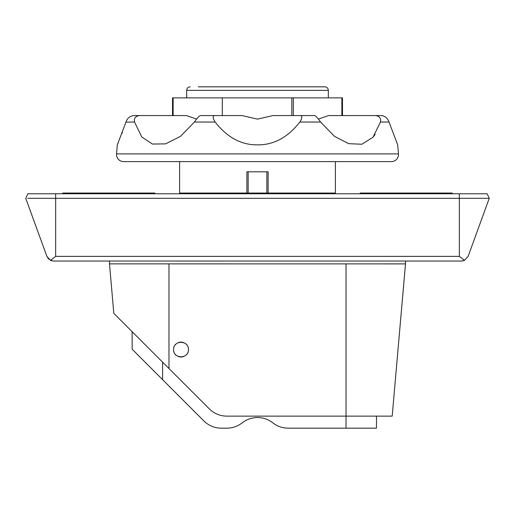 <?xml version="1.0" encoding="UTF-8"?>
<svg xmlns="http://www.w3.org/2000/svg" width="515" height="515" viewBox="0 0 515 515"><rect width="100%" height="100%" fill="white"/><g stroke="black" fill="none" stroke-linecap="round" stroke-linejoin="round"><path stroke-width="0.77" d="M461.459 261.041L53.541 261.041L50.476 260.345L55.665 256.38L459.335 256.38L464.524 260.345L461.459 261.041L463.674 260.687M48.977 259.373L46.884 256.38L50.476 260.345M51.217 260.648L53.541 261.041M52.421 258.968L51.365 259.74M487.132 193.762L489.25 198.307L487.132 193.762L459.335 193.762L459.335 198.307L489.25 198.307L468.116 256.38L464.524 260.345L468.116 256.38L489.25 198.307L487.242 198.307M459.335 256.38L459.335 198.307L55.665 198.307L55.665 256.38M27.707 198.307L55.665 198.307L55.665 193.762L27.868 193.762L25.75 198.307L46.884 256.38L35.374 224.746M25.75 198.307L27.868 193.762L25.75 198.307L32.342 216.422M459.335 193.762L55.665 193.762M154.815 193.762L154.815 193.054L62.746 193.054L62.746 193.762M452.254 193.762L452.254 193.054L360.185 193.054L360.185 193.762M405.498 263.873L392.192 416.133L226.857 416.133C220.034 416.056 214.195 413.635 209.328 408.878L113.815 313.365L109.489 263.873L405.511 263.892L405.511 261.041M109.489 261.041L109.502 263.873M173.581 349.563C173.169 359.155 188.857 359.155 188.451 349.563C188.857 339.977 173.169 339.977 173.581 349.563M152.994 352.543L147.811 347.361M137.106 336.656C123.568 323.117 123.568 323.117 137.106 336.656M127.192 326.742L113.815 313.365M162.605 362.148L162.605 379.664L132.149 349.209L203.856 420.916A24.784 24.784 0 0 0 221.379 428.171L226.832 428.171A24.784 24.784 0 0 0 242.166 422.86A24.784 24.784 0 0 1 272.834 422.86A24.784 24.784 0 0 0 288.168 428.171L376.478 428.171L376.478 416.133M173.973 351.945A7.435 7.435 0 0 0 174.102 352.305M175.293 354.314A7.435 7.435 0 0 0 175.757 354.822M178.28 356.477A7.435 7.435 0 0 0 183.752 356.477M186.276 354.822A7.435 7.435 0 0 0 186.739 354.314M187.93 352.305A7.435 7.435 0 0 0 188.059 351.945M188.059 347.181A7.435 7.435 0 0 0 187.93 346.827M186.739 344.818A7.435 7.435 0 0 0 186.276 344.31M183.752 342.649A7.435 7.435 0 0 0 178.28 342.649M175.757 344.31A7.435 7.435 0 0 0 175.293 344.818M174.102 346.827A7.435 7.435 0 0 0 173.973 347.181M324.778 193.054L324.778 193.762M190.222 193.054L190.222 193.762M179.6 161.613L179.6 193.054L246.878 193.054L246.878 171.81L268.122 171.81L268.122 193.054L246.878 193.054M268.122 193.054L335.4 193.054L335.4 161.613M198.365 86.829L324.778 86.829A3.541 3.541 0 0 1 328.319 90.37L328.319 97.876M190.222 86.829A3.541 3.541 0 0 0 186.681 90.37L186.681 97.876M208.35 115.579L222.3 115.579L222.3 97.876L172.519 97.876L172.519 115.579L133.636 115.579C129.825 116.113 127.269 118.27 125.969 122.042L117.33 144.857L116.538 153.914A7.081 7.081 0 0 0 123.587 161.613L391.413 161.613A7.081 7.081 0 0 0 398.462 153.914L397.67 144.857L389.031 122.042C387.595 118.122 385.04 115.965 381.364 115.579L342.481 115.579L381.364 115.579M208.324 115.579L200.335 115.579C198.99 116.12 197.026 118.276 194.432 122.042L180.475 136.359L165.566 143.872L152.414 144.052L141.734 136.926L134.557 122.042C133.797 118.263 135.445 116.107 139.494 115.579L186.494 115.579L196.621 119.1M318.379 119.1L328.506 115.579L375.506 115.579C379.561 116.12 381.209 118.276 380.443 122.042L373.008 137.235L361.852 144.245L348.681 143.666L334.525 136.359L320.568 122.042C317.967 118.263 315.998 116.107 314.665 115.579L306.676 115.579M300.522 115.579C302.44 116.12 302.215 118.276 299.839 122.042C287.763 137.441 273.652 145.043 257.5 144.857C241.348 145.05 227.237 137.447 215.161 122.042C212.785 118.263 212.56 116.107 214.478 115.579L242.069 115.579L257.5 119.12L272.931 115.579L314.665 115.579M133.636 115.579L139.494 115.579L133.636 115.579M200.335 115.579L214.478 115.579M342.481 115.579L342.481 97.876L291.818 97.876L291.818 115.579L306.65 115.579M222.3 97.876L291.818 97.876M134.557 122.036L125.943 122.119M382.458 115.682L383.134 115.849M386.102 117.542L386.945 118.386M387.814 119.519L388.484 120.684M126.066 121.752L126.33 121.089M117.33 144.857L117.826 143.698M117.851 143.64L118.154 142.938M121.965 133.488L122.383 132.374M373.459 136.694L375.158 134.357M346.022 263.873L346.022 428.171M168.978 263.873L168.978 368.521M266.854 193.054L266.854 171.81M248.146 193.054L248.146 171.81M186.681 90.37L328.319 90.37M116.538 153.914L398.462 153.914M194.432 122.042L215.161 122.042M380.443 122.042L389.031 122.042M299.839 122.042L320.568 122.042M173.137 97.876L173.137 115.579M341.863 97.876L341.863 115.579M293.325 97.876L293.325 115.579M112.322 193.054L112.322 193.762M402.679 193.054L402.679 193.762M405.511 263.892L392.192 416.133M132.149 331.699L132.149 349.209"/></g></svg>
